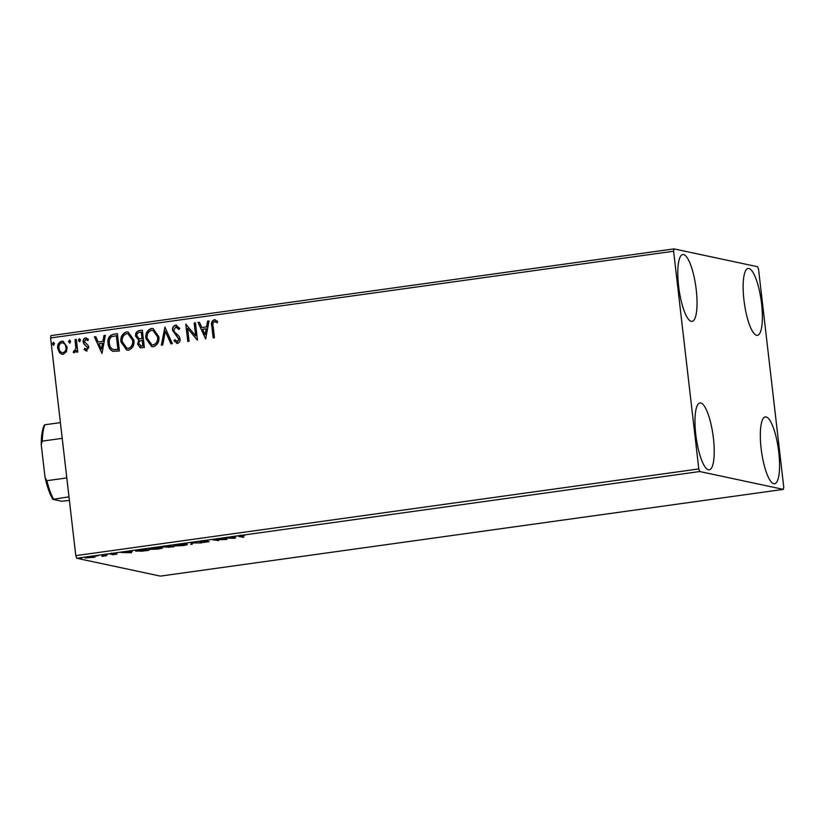 <?xml version="1.0" encoding="UTF-8"?>
<svg xmlns="http://www.w3.org/2000/svg" width="825" height="825" viewBox="0 0 825 825"><rect width="100%" height="100%" fill="white"/><g stroke="black" fill="none" stroke-linecap="round" stroke-linejoin="round"><path stroke-width="1.24" d="M761.588 303.775A33.753 8.508 -97.9 0 1 757.422 335.321A33.753 8.508 -97.9 0 1 743.944 300.011A33.753 8.508 -97.9 0 1 748.11 268.465A33.753 8.508 -97.9 0 1 761.588 303.775M713.419 438.271A33.753 8.508 -97.9 0 1 709.252 469.817A33.753 8.508 -97.9 0 1 695.774 434.497A33.753 8.508 -97.9 0 1 699.951 402.951A33.753 8.508 -97.9 0 1 713.419 438.271M696.248 289.833A33.753 8.508 -97.9 0 1 692.082 321.379A33.753 8.508 -97.9 0 1 678.604 286.069A33.753 8.508 -97.9 0 1 682.77 254.523A33.753 8.508 -97.9 0 1 696.248 289.833M778.759 452.213A33.753 8.508 -97.9 0 1 774.592 483.759A33.753 8.508 -97.9 0 1 761.124 448.449A33.753 8.508 -97.9 0 1 765.291 416.903A33.753 8.508 -97.9 0 1 778.759 452.213M85.46 557.71L94.896 557.195L85.192 557.927M103.197 555.039L106.538 555.751L101.97 556.37L103.971 555.73L101.908 555.215L103.197 555.039M110.529 554.122L115.418 553.472L111.829 554.153L117.119 553.988L112.571 554.761L115.84 554.173L110.375 554.245M115.046 554.441L115.82 553.946M111.622 553.111L111.829 554.153M136.115 550.677L136.177 551.234C134.661 550.976 136.063 550.523 140.374 549.863L144.272 549.316L148.84 550.296L142.148 551.172L135.682 550.987M163.164 546.862L169.218 545.851L173.786 546.82L162.958 547.027M166.392 547.202L167.001 546.893M191.792 542.706L201.743 542.933L192.792 542.953L192.184 544.263L190.781 544.459L191.792 542.706M221.038 538.632L226.906 539.426L215.108 539.87L218.522 540.602L212.654 539.798L224.441 539.364L221.038 538.632M239.456 536.085L239.518 536.59C238.167 536.477 238.652 536.219 240.983 535.817L244.674 535.487L241.457 535.91C240.106 536.188 239.9 536.353 240.848 536.415L243.891 537.065L242.602 537.24L238.827 536.343M241.447 535.755L241.457 535.91C240.106 536.188 239.9 536.353 240.848 536.415M699.744 471.539L783.379 489.39L783.75 487.059L758.557 269.352L757.618 266.743L673.984 248.892L673.613 251.223L698.806 468.93L699.744 471.539L76.725 558.257L160.37 576.108L783.379 489.39M235.073 538.292L224.916 538.096L235.878 536.57L235.073 538.292L234.743 537.333L234.857 538.323M208.962 541.592L203.022 542.52L207.694 541.778L200.011 541.953L207.085 540.891L201.31 541.778L209.168 541.695M201.063 540.715L201.31 541.778M207.694 540.839L207.663 541.53M186.966 544.18C188.368 544.438 187.048 544.913 183.016 545.583L174.085 545.975C172.693 545.707 174.034 545.243 178.107 544.572L187.419 544.407M162.02 547.645C163.422 547.913 162.102 548.377 158.07 549.048L149.139 549.45C147.747 549.182 149.088 548.708 153.161 548.037L162.473 547.872M131.422 552.719L121.254 552.523L132.227 550.997L131.422 552.719L131.093 551.76L131.206 552.75M107.601 554.534L106.879 554.534M105.445 554.751L106.147 554.606M97.711 555.916L96.989 555.906M95.556 556.132L96.257 555.978M81.582 558.154L80.86 558.154M79.427 558.381L80.128 558.226M673.613 251.223L50.603 337.941L50.964 335.61L673.984 248.892M66.433 351.728L63.195 354.307L61.885 354.265L59.483 352.698L57.709 348.377C57.255 344.788 58.585 342.406 61.679 341.21L63.03 341.241L67.165 347.057L66.433 351.728M76.333 339.395L77.797 352.048L76.508 352.223L76.292 350.367L74.291 352.76L73.26 352.461L73.714 351.027L74.322 351.172L75.838 348.191L75.044 339.57L76.333 339.395M74.291 352.76L73.26 352.461L73.961 351.13M73.714 351.027L74.58 351.233L75.838 348.191M86.759 351.027L84.067 349.573L84.697 348.377L86.501 349.48L87.553 347.603L83.83 343.829L83.181 341.932C82.933 339.89 83.696 338.549 85.48 337.889L88.337 339.24L87.728 340.508L85.8 339.426L84.459 341.684L88.192 345.469L88.832 347.366L86.14 350.996M86.264 349.48L87.553 347.603M87.811 347.655L84.088 343.881L83.438 341.983C83.191 339.952 83.964 338.601 85.738 337.951L86.378 337.92M86.398 339.477L85.8 339.426M113.51 334.218L117.408 333.671L119.408 350.986L112.808 351.275C109.859 349.707 108.271 347.129 108.065 343.551C107.291 338.58 109.106 335.466 113.51 334.218L117.418 333.764M113.252 351.398L113.066 351.326C110.117 349.759 108.539 347.181 108.323 343.602L108.065 343.551M142.354 330.206L144.354 347.521L140.24 347.83L137.62 344.097L138.765 340.189L135.609 336.136C135.29 333.269 136.424 331.454 139.002 330.67L142.354 330.206M164.928 327.061L172.312 343.623L170.909 343.819L165.309 331.258L162.752 344.953L161.339 345.149L164.928 327.061M194.174 322.988L195.463 322.812L197.474 340.127L187.595 328.381L189.08 341.292L187.791 341.468L185.79 324.153L195.669 335.868L194.174 322.988L195.473 322.895M213.417 337.91L212.077 326.298C211.2 323.225 211.984 321.069 214.438 319.811L217.583 321.307L217.078 322.73L214.397 321.523C212.912 322.606 212.489 324.173 213.128 326.236L214.459 337.765L213.17 337.941L211.819 326.246C210.932 323.173 211.726 321.007 214.18 319.749L215.16 319.791M217.346 322.792L214.397 321.523M50.603 337.941L75.787 555.648L698.806 468.93M205.642 338.993L198.052 322.451L199.454 322.255L201.816 327.566L206.528 326.906L207.611 321.121L209.014 320.925L205.642 338.993L198.052 322.451M176.973 341.581L177.612 341.632L179.046 339.199L172.776 330.371C172.497 327.772 173.498 326.04 175.777 325.194L179.726 328.391L178.778 329.412L175.818 326.896L173.807 330.155L174.436 331.794L179.097 336.353L180.067 338.889C180.345 341.137 179.499 342.623 177.54 343.355L173.962 340.869L174.838 339.663L177.344 341.571L178.788 339.147L172.518 330.309C172.239 327.711 173.24 325.988 175.519 325.132L176.468 325.163M176.478 326.948L175.818 326.896M177.54 343.355L176.736 343.324M177.097 341.612L177.612 341.632M158.823 336.631C159.493 341.56 157.719 344.912 153.522 346.696L151.707 346.644L145.932 338.508C145.282 333.568 147.067 330.237 151.315 328.505L153.089 328.567L158.823 336.631M133.877 340.096C134.547 345.025 132.773 348.387 128.576 350.171L126.772 350.109L120.986 341.983C120.337 337.043 122.131 333.713 126.369 331.98L128.143 332.032L133.877 340.096M101.991 353.42L94.401 336.878L95.803 336.683L98.165 341.993L102.878 341.333L103.96 335.548L105.363 335.352L101.991 353.42L94.401 336.878M79.654 341.632L78.406 340.343L79.313 338.745L80.561 340.044L79.344 341.622M79.912 341.694L78.674 340.395L79.612 338.755M69.754 343.014L68.516 341.715L69.424 340.127L70.672 341.416L69.455 343.004M70.022 343.066L68.774 341.777L69.723 340.137M53.635 345.262L52.387 343.963L53.295 342.375L54.543 343.664L53.326 345.242M53.893 345.314L52.645 344.025L53.594 342.385M76.725 558.257L75.787 555.648M214.438 319.811L215.294 319.822M215.542 321.709L214.665 321.585L215.542 321.709M198.309 322.503L199.495 322.338M206.528 326.906L201.816 327.566M206.786 326.968L207.611 321.121M207.869 321.173L208.993 321.018M205.054 334.826L206.446 328.814L202.579 329.268L205.054 334.826L206.188 328.762M197.392 340.137L187.595 328.381M188.048 341.437L185.79 324.153M194.442 323.039L195.669 335.868M175.777 325.194L176.602 325.194M179.035 329.474L176.076 326.948M177.798 343.406L173.962 340.869M174.219 340.931L174.993 339.879M171.126 343.788L165.309 331.258M161.618 345.118L164.979 327.154M151.841 346.665L145.932 338.508M146.2 338.559C145.54 333.63 147.335 330.289 151.573 328.556L151.315 328.505M151.573 328.556L153.223 328.587M152.089 344.902L153.522 344.984C156.915 343.54 158.338 340.828 157.802 336.868L153.068 330.351M147.221 338.332L151.955 344.881L153.254 344.922C156.647 343.478 158.08 340.777 157.534 336.817L152.945 330.32L151.563 330.268C148.129 331.66 146.685 334.342 147.221 338.332M140.374 347.861L137.62 344.097M137.878 344.149L138.765 340.189M139.033 340.251L135.609 336.136M135.867 336.188C135.558 333.331 136.682 331.506 139.26 330.722L139.002 330.67M139.26 330.722L142.364 330.289M139.281 338.766L142.271 338.652L141.529 332.217L139.786 332.362C137.734 332.619 136.775 333.816 136.898 335.95L139.281 338.766L142.013 338.601L141.271 332.155M140.632 346.118L143.117 345.974L142.477 340.426L141.56 340.467C139.621 340.715 138.744 341.859 138.909 343.881L141.518 346.108L142.859 345.923L142.22 340.374M141.787 346.16L140.755 346.149M126.895 350.14L120.986 341.983M121.254 342.035C120.594 337.105 122.389 333.764 126.627 332.032L126.369 331.98M126.627 332.032L128.277 332.062M127.143 348.377L128.576 348.449C131.969 347.005 133.392 344.303 132.856 340.343L128.123 333.826M122.275 341.808L127.009 348.356L128.308 348.397C131.701 346.954 133.134 344.252 132.588 340.292L127.999 333.795L126.617 333.743C123.183 335.136 121.739 337.817 122.275 341.808M108.323 343.602C107.549 338.632 109.364 335.528 113.767 334.269M117.325 349.563L118.171 349.449L116.583 335.682L111.53 336.744C109.601 338.477 108.879 340.684 109.354 343.375C109.519 346.314 110.839 348.367 113.293 349.542L117.913 349.398L116.325 335.631M113.293 349.542L117.067 349.511M94.658 336.93L95.834 336.765M102.878 341.333L98.165 341.993M103.135 341.395L103.96 335.548M104.218 335.6L105.342 335.445M101.403 349.253L102.795 343.241L98.928 343.695L101.403 349.253L102.527 343.19M87.027 351.079L84.067 349.573M84.325 349.625L84.872 348.583M85.738 337.951L86.501 337.951M87.986 340.57L86.068 339.477M76.756 352.192L76.292 350.367M74.549 352.811L73.518 352.522M73.972 351.089L74.58 351.233L73.972 351.089M76.096 348.253L75.044 339.57M75.302 339.622L76.343 339.477M62.019 354.286L59.483 352.698M59.74 352.76L57.709 348.377M57.967 348.428C57.523 344.85 58.843 342.457 61.937 341.261L61.679 341.21M61.937 341.261L63.164 341.272M62.288 352.739L63.277 352.801C65.557 351.801 66.505 349.965 66.134 347.284C65.887 344.603 64.546 343.107 62.123 342.818M66.134 347.284L65.876 347.232C65.629 344.541 64.288 343.056 61.865 342.757L62.886 342.818M61.865 342.757C59.586 343.705 58.627 345.52 58.998 348.191C59.256 350.883 60.596 352.399 63.02 352.749C65.288 351.749 66.247 349.913 65.876 347.232M62.422 352.77L63.277 352.801M234.743 537.333L234.187 537.322M235.259 536.652L234.96 537.302M230.526 537.993L233.867 538.075L234.135 537.498L230.505 537.828M192.328 542.716L192.184 544.263M192.07 543.273L191.276 543.386M175.374 545.799L182.49 545.49C185.738 544.943 186.801 544.572 185.677 544.356L178.623 544.665C175.323 545.201 174.24 545.583 175.374 545.799L174.879 544.624M185.635 544.046L186.058 544.541L185.945 543.551M170.693 547.088L167.702 547.264L170.693 547.088M167.444 546.202L167.702 547.264M169.445 546.583L168.393 546.129L164.495 546.965L169.445 546.583M164.237 545.903L164.495 546.965M150.428 549.264L157.544 548.955C160.792 548.419 161.855 548.037 160.731 547.831L153.677 548.13C150.377 548.677 149.294 549.058 150.428 549.264L149.933 548.089M160.689 547.522L161.112 548.017L160.999 547.027M147.087 550.378L143.447 549.594L138.724 550.296C137.002 550.667 136.589 550.925 137.466 551.048L142.395 550.987L147.025 549.904M136.95 549.873L137.466 551.048M131.093 551.76L130.536 551.75M131.608 551.079L131.309 551.729M126.875 552.42L130.216 552.502L130.484 551.925L126.854 552.255M86.79 557.906L93.668 556.947L86.79 557.906L86.429 556.792M93.638 556.669L93.813 556.081M62.215 438.343L42.292 441.117L41.25 444.706A41.002 10.343 -97.9 0 1 44.323 425.164L44.87 424.772A42.498 10.725 82.1 0 0 42.292 441.117M68.98 496.825L52.913 499.383A41.002 10.343 -97.9 0 1 45.045 477.51L41.25 444.706M45.045 477.51L46.87 480.697A42.498 10.725 82.1 0 0 53.45 498.991M66.794 477.923L46.87 480.697M60.4 422.617L44.87 424.772M69.403 500.455L61.576 501.229L52.913 499.383M240.271 536.219L240.157 535.239M115.923 554.214L115.809 553.224"/></g></svg>
